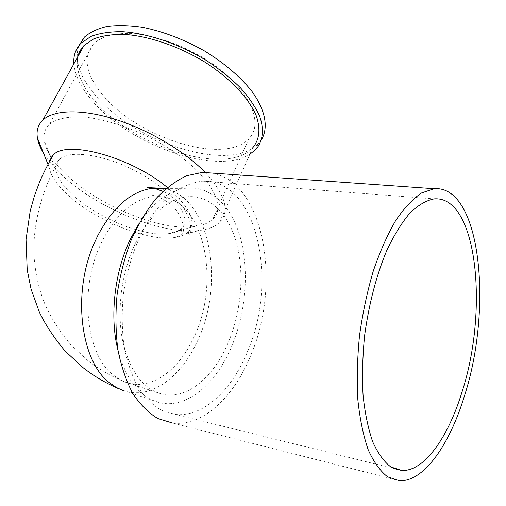 <?xml version="1.0" encoding="UTF-8"?>
<svg xmlns="http://www.w3.org/2000/svg" width="506" height="506" viewBox="0 0 506 506"><rect width="100%" height="100%" fill="white"/><g stroke="black" fill="none" stroke-linecap="round" stroke-linejoin="round"><path stroke-width="0.38" stroke-dasharray="2.53 1.9" d="M99.707 246.473C79.069 291.779 86.494 354.554 113.002 374.883L121.13 380.316L129.561 383.428C152.882 389.082 178.302 369.804 192.748 339.608C221.286 284.524 205.177 199.978 160.307 196.682L151.819 196.866C132.667 199.87 116.209 214.443 102.433 240.59L99.707 246.473M68.727 191.135C91.656 215.373 141.699 236.979 167.878 233.829C174.178 233.184 178.82 231.337 181.793 228.307C192.059 218.307 175.316 193.665 142.426 174.734C109.657 155.684 71.023 148.853 59.948 158.992C56.672 161.857 55.382 165.607 56.084 170.237C57.191 176.581 61.403 183.551 68.727 191.135M53.434 154.741C49.79 157.929 48.361 162.084 49.139 167.208C50.385 174.336 55.135 182.147 63.389 190.642C88.999 217.498 144.21 241.261 173.216 237.757C180.212 237.029 185.354 234.961 188.643 231.565C196.79 221.539 189.674 206.84 167.303 187.454M118.796 388.747L126.892 391.65C152.306 397.95 179.915 377.134 195.683 344.611C226.618 285.529 210.515 194.165 162.255 188.441M78.822 45.742C74.287 59.967 79.417 76.001 94.211 93.85C133.413 142.806 231.438 173.982 258.718 143.179L261.766 139.175M73.863 63.914C74.945 75.255 80.72 87.127 91.175 99.537C128.062 144.722 216.062 176.101 249.856 154.254M77.804 56.773C75.375 69.714 80.688 83.99 93.743 99.593C131.705 146.683 226.669 177.043 252.779 147.682L219.49 222.476C230.287 211.514 225.581 194.886 205.36 172.584M43.573 153.312L56.413 169.655C89.904 205.208 159.826 235.29 198.643 230.572C207.802 229.579 214.746 226.878 219.49 222.476M61.605 170.054C92.389 202.995 157.442 231.065 193.393 226.713C201.919 225.802 208.377 223.304 212.767 219.225C228.181 205.695 207.675 171.275 162.628 144.64C137.297 129.953 108.556 119.783 85.571 117.209C68.955 115.963 56.457 118.594 49.329 124.47C44.851 128.809 43.174 134.33 44.3 141.035C46.002 150.042 51.77 159.719 61.605 170.054M101.94 93.977C136.639 137.879 224.904 165.962 249.034 138.435C265.321 122.136 247.364 85.134 204.664 58.614C180.623 44.009 152.863 34.667 130.187 33.364C113.527 33.232 101.289 36.742 93.458 43.895C82.807 57.121 85.634 73.813 101.94 93.977M135.387 243.31C121.775 271.697 116.665 309.33 122.376 339.45C129.391 370.651 142.667 388.899 162.205 394.199C187.188 400.164 214.335 376.616 228.604 341.765C241.444 310.804 244.556 272.595 236.498 242.861C228.383 213.273 208.883 193.874 185.746 196.929C166.341 200.091 149.561 215.55 135.387 243.31M118.006 350.411C126.285 380.227 140.124 397.64 159.523 402.649C186.942 409.348 216.606 383.409 232.071 345.427C245.948 311.785 249.268 270.406 240.502 238.136C231.666 206.043 210.433 184.867 185.095 188.333C168.34 190.933 152.913 202.773 138.821 223.861M399.297 480.7L172.533 423.035C203.045 426.786 234.354 396.577 251.065 354.693C281.557 283.512 264.334 182.312 211.989 173.052M247.712 351.094C278.521 280.463 257.023 178.865 202.881 181.148C193.191 182.198 183.444 185.917 173.64 192.305C164.007 200.212 155.064 210.509 146.81 223.197C134.975 244.234 127.126 268.231 123.262 295.194C121.687 312.834 121.94 329.811 124.021 346.117C127.114 361.626 131.743 375.231 137.904 386.926C144.792 397.267 152.603 405.04 161.338 410.265L175.051 414.389C203.146 417.703 232.127 389.943 247.712 351.094M125.905 382.359C112.016 376.85 99.271 369.544 87.677 360.443L70.6 344.51C60.423 332.24 52.441 320.108 46.653 308.11C40.461 294.555 36.419 279.154 34.528 261.912C31.283 232.709 39.803 191.483 59.948 158.992M160.307 196.682L152.23 195.588C151.212 195.689 155.538 193.69 169.516 203.355C175.917 207.795 184.127 220.546 183.469 230.369C182.982 233.336 182.4 234.695 181.717 234.442C180.927 233.892 180.952 231.843 181.799 228.307M188.656 231.571C188.087 234.183 188.105 235.676 188.706 236.043L190.25 233.955C190.553 231.799 191.698 231.204 189.699 220.85C187.631 214.133 183.855 207.89 178.359 202.115C168.865 193.773 167.012 193.608 162.9 191.376M154.033 188.181L152.685 187.865M258.718 143.179L256.03 149.257M173.216 237.757L198.643 230.572M49.139 167.208L47.994 164.342M167.878 233.829L193.393 226.713M56.084 170.237L51.302 158.378M50.954 157.518L44.3 141.035M93.458 43.895L49.329 124.47M249.034 138.435L212.767 219.225M129.561 383.428L162.205 394.199M151.819 196.866L185.746 196.929M126.892 391.65L159.523 402.649M166.164 188.422L185.095 188.333M175.051 414.389L393.738 468.524M202.881 181.148L434.097 198.89"/><path stroke-width="0.76" d="M167.303 187.454C131.756 157.429 67.393 139.719 53.434 154.741C47.893 164.178 43.225 173.406 39.424 182.432L34.484 195.721L30.227 210.825L26.04 239.629L27.21 269.881L31.1 289.236L39.398 312.259C45.591 325.035 54.136 337.938 65.027 350.968L83.281 367.837C94.141 376.287 105.982 383.251 118.796 388.747M162.255 188.441L158.884 188.131L151.13 188.491C130.472 191.806 112.661 207.568 97.69 235.783L94.198 243.354C71.985 292.942 80.524 360.993 109.41 382.675L116.14 387.349L123.249 390.581M261.766 139.175C268.522 127.278 265.435 109.916 251.653 91.023C240.046 76.501 224.316 63.13 204.456 50.923C183.931 39.398 163.305 31.53 142.584 27.305C129.485 25.382 117.683 25.091 107.177 26.413C97.645 28.633 90.043 32.213 84.35 37.153L78.822 45.742M249.856 154.254L256.03 149.257C262.842 141.092 264.341 129.789 259.723 116.367C255.536 107.12 249.11 97.595 240.445 87.804C230.597 78.082 219.136 68.911 206.056 60.296C178.953 43.839 147.625 33.238 122.136 31.676C109.966 31.612 99.568 33.194 90.941 36.426L80.998 43.206C75.634 48.861 73.256 55.761 73.863 63.914M252.779 147.682C259.496 139.624 260.672 129.043 256.321 115.925C248.984 98.284 230.135 78.202 204.538 61.896C178.422 46.052 148.264 35.85 123.704 34.345C111.978 34.282 101.953 35.812 93.635 38.924L84.047 45.464C80.897 48.728 78.816 52.497 77.804 56.773M205.36 172.584C185.038 151.496 149.346 130.143 115.665 119.46C81.959 108.79 53.838 109.663 42.877 120.055C38.032 124.748 36.217 130.719 37.425 137.961C38.254 142.787 40.303 147.904 43.573 153.312M138.821 223.861L130.725 238.389C114.514 271.387 109.366 316.813 118.006 350.411M211.989 173.052L202.438 172.382L186.859 175.677C176.265 180.515 165.993 188.143 156.044 198.554C146.512 210.477 138.125 224.563 130.871 240.805C124.495 257.984 119.89 276.036 117.063 294.947C115.374 313.91 115.646 332.151 117.885 349.665C121.206 366.325 126.177 380.929 132.787 393.485C140.168 404.579 148.53 412.934 157.878 418.557L172.533 423.035M464.419 395.989C493.116 307.933 480.77 184.899 434.135 188.725L421.523 192.976C412.795 198.902 404.161 208.124 395.629 220.648C387.343 234.961 379.867 251.83 373.213 271.248C367.223 291.766 362.657 313.239 359.513 335.668C357.306 358.077 356.755 379.487 357.862 399.885C359.905 419.158 363.371 435.843 368.267 449.942C373.845 462.225 380.303 471.2 387.653 476.854L399.297 480.7C423.718 482.148 449.594 444.774 464.419 395.989M461.972 392.131C488.897 309.925 477.196 195.272 434.097 198.89C426.324 200.382 418.342 205.006 410.157 212.754C402.023 222.305 394.313 234.683 387.033 249.882C376.439 275.081 368.969 303.644 364.617 335.579C362.568 356.407 362.056 376.306 363.074 395.268C364.965 413.2 368.191 428.727 372.739 441.864C377.931 453.313 383.953 461.674 390.809 466.943L401.694 470.491C424.167 471.744 448.133 437.418 461.972 392.131M162.9 191.376L154.033 188.181M152.685 187.865L147.575 187.454C146.879 187.764 153.432 187.821 158.852 188.124M84.35 37.153L80.998 43.206M84.047 45.464L42.877 120.055M47.994 164.342L37.425 137.961M51.302 158.378L50.954 157.518M151.13 188.491L166.164 188.422M202.438 172.382L434.135 188.725M393.738 468.524L401.694 470.491"/></g></svg>
